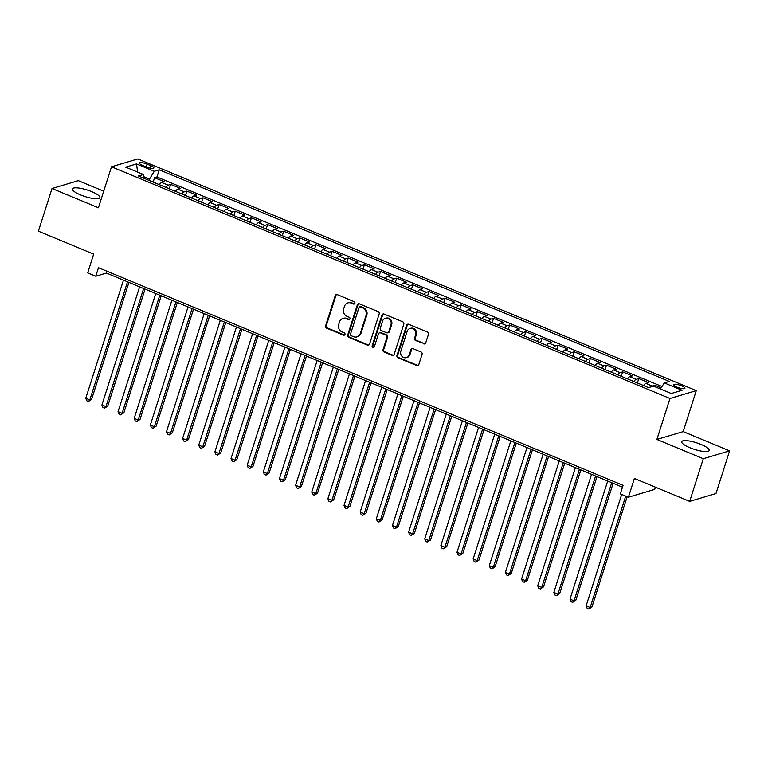<?xml version="1.0" encoding="UTF-8"?>
<svg xmlns="http://www.w3.org/2000/svg" width="768" height="768" viewBox="0 0 768 768"><rect width="100%" height="100%" fill="white"/><g stroke="black" fill="none" stroke-linecap="round" stroke-linejoin="round"><path stroke-width="1.15" d="M354.902 303.283A1.267 1.162 -106.6 0 0 354.163 301.651L337.334 294.662A1.814 1.661 -106.6 0 0 335.213 295.69L325.584 325.843A1.814 1.661 -106.6 0 0 326.64 328.176L343.469 335.165A1.267 1.162 -106.6 0 0 344.957 334.454A1.267 1.162 -106.6 0 0 344.218 332.813L342.038 331.91A5.798 5.309 -106.6 0 1 338.678 324.451L339.485 321.936A5.798 5.309 -106.6 0 1 342.893 318.48A5.798 5.309 -106.6 0 1 346.262 318.672L348.442 319.584A1.267 1.162 -106.6 0 0 349.93 318.864A1.267 1.162 -106.6 0 0 349.19 317.232L347.011 316.33A5.798 5.309 -106.6 0 1 343.651 308.861L344.458 306.355A5.798 5.309 -106.6 0 1 347.866 302.899A5.798 5.309 -106.6 0 1 351.235 303.091L353.414 303.994A1.267 1.162 -106.6 0 0 354.902 303.283M701.011 444.422A14.4 3.456 17.7 0 0 681.744 441.696A14.4 3.456 17.7 0 0 689.914 447.734A14.4 3.456 17.7 0 0 709.181 450.451A14.4 3.456 17.7 0 0 701.011 444.422M91.699 191.635A14.4 3.456 17.7 0 0 72.442 188.909A14.4 3.456 17.7 0 0 80.611 194.938A14.4 3.456 17.7 0 0 99.869 197.664A14.4 3.456 17.7 0 0 91.699 191.635M681.581 385.805A5.904 1.421 17.7 0 0 673.68 384.691A5.904 1.421 17.7 0 0 677.03 387.168A5.904 1.421 17.7 0 0 684.931 388.282A5.904 1.421 17.7 0 0 681.581 385.805M423.629 343.843A1.814 1.661 -106.6 0 0 425.75 342.826L428.448 334.368A1.814 1.661 -106.6 0 0 427.402 332.035L408.701 324.278A1.814 1.661 -106.6 0 0 406.589 325.296L396.96 355.459A1.814 1.661 -106.6 0 0 398.006 357.792L416.707 365.549A1.814 1.661 -106.6 0 0 418.819 364.531L422.083 354.307A1.814 1.661 -106.6 0 0 421.037 351.974L413.03 348.653A1.814 1.661 -106.6 0 0 410.918 349.67L409.296 354.739A4.848 4.435 -106.6 0 1 401.885 356.198A4.848 4.435 -106.6 0 1 400.819 351.226L407.155 331.373A4.848 4.435 -106.6 0 1 414.576 329.914A4.848 4.435 -106.6 0 1 415.632 334.886L414.576 338.198A1.814 1.661 -106.6 0 0 415.632 340.531L424.339 343.632A1.814 1.661 -106.6 0 0 425.021 343.757M103.709 191.184L78.326 180.653L52.022 188.506L38.4 231.187L93.677 254.122L87.686 272.899L95.76 276.24L98.486 267.706L623.05 485.338L620.333 493.882L628.397 497.222L654.71 489.379L655.411 487.171M703.296 458.707L729.6 450.854L683.194 431.606L656.89 439.45L703.296 458.707L689.674 501.379L634.387 478.445L628.397 497.222M656.89 439.45L669.965 398.486L111.494 166.79L137.808 158.938L696.269 390.634L669.965 398.486M52.022 188.506L98.429 207.763L111.494 166.79M379.181 313.93A1.814 1.661 -106.6 0 0 378.125 311.597L359.434 303.84A1.814 1.661 -106.6 0 0 357.312 304.858L347.683 335.011A1.814 1.661 -106.6 0 0 348.739 337.344L367.43 345.101A1.814 1.661 -106.6 0 0 369.552 344.083L379.181 313.93M384.067 314.054L402.758 321.811A1.814 1.661 -106.6 0 1 403.814 324.144L394.186 354.307A1.814 1.661 -106.6 0 1 392.064 355.325L384.067 352.003A1.814 1.661 -106.6 0 1 383.021 349.67L386.918 337.44A1.814 1.661 -106.6 0 0 385.872 335.107L380.563 332.909A1.814 1.661 -106.6 0 0 378.442 333.926L374.381 346.656A1.267 1.162 -106.6 0 1 372.442 347.04A1.267 1.162 -106.6 0 1 372.163 345.744L381.946 315.072A1.814 1.661 -106.6 0 1 384.067 314.054M729.6 450.854L715.978 493.536L689.674 501.379M661.085 387.83L654.931 385.277L654.528 386.554M651.158 386.822A7.382 2.381 -67.5 0 1 652.339 386.054L645.878 383.376L648.48 382.598L638.794 378.586L637.382 382.992M633.84 381.523A7.382 2.381 -67.5 0 1 636.202 379.354L629.741 376.675L632.333 375.907L622.656 371.885L621.245 376.291M617.702 374.822A7.382 2.381 -67.5 0 1 620.054 372.662L613.603 369.984L616.195 369.206L606.509 365.194L605.107 369.6M601.565 368.131A7.382 2.381 -67.5 0 1 603.917 365.962L597.456 363.283L600.058 362.515L590.371 358.493L588.96 362.899M585.427 361.43A7.382 2.381 -67.5 0 1 587.779 359.27L581.318 356.592L583.91 355.814L574.234 351.802L572.822 356.208M569.28 354.739A7.382 2.381 -67.5 0 1 571.632 352.57L565.181 349.891L567.773 349.123L558.086 345.101L556.685 349.507M553.142 348.038A7.382 2.381 -67.5 0 1 555.494 345.878L549.034 343.2L551.635 342.422L541.949 338.41L540.538 342.816M537.005 341.347A7.382 2.381 -67.5 0 1 539.357 339.178L532.896 336.499L535.488 335.731L525.811 331.709L524.4 336.115M520.858 334.646A7.382 2.381 -67.5 0 1 523.21 332.486L516.758 329.808L519.35 329.03L509.664 325.008L508.262 329.424M504.72 327.946A7.382 2.381 -67.5 0 1 507.072 325.786L500.611 323.107L503.213 322.33L493.526 318.317L492.125 322.723M488.582 321.254A7.382 2.381 -67.5 0 1 490.934 319.094L484.474 316.416L487.075 315.638L477.389 311.616L475.978 316.022M472.435 314.554A7.382 2.381 -67.5 0 1 474.787 312.394L468.336 309.715L470.928 308.938L461.242 304.925L459.84 309.331M456.298 307.862A7.382 2.381 -67.5 0 1 458.65 305.702L452.198 303.014L454.79 302.246L445.104 298.224L443.702 302.63M440.16 301.162A7.382 2.381 -67.5 0 1 442.512 299.002L436.051 296.323L438.653 295.546L428.966 291.533L427.555 295.939M424.013 294.47A7.382 2.381 -67.5 0 1 426.365 292.301L419.914 289.622L422.506 288.854L412.819 284.832L411.418 289.238M407.875 287.77A7.382 2.381 -67.5 0 1 410.227 285.61L403.776 282.931L406.368 282.154L396.682 278.141L395.28 282.547M391.738 281.078A7.382 2.381 -67.5 0 1 394.09 278.909L387.629 276.23L390.23 275.462L380.544 271.44L379.133 275.846M375.59 274.378A7.382 2.381 -67.5 0 1 377.952 272.218L371.491 269.539L374.083 268.762L364.406 264.749L362.995 269.155M359.453 267.686A7.382 2.381 -67.5 0 1 361.805 265.517L355.354 262.838L357.946 262.07L348.259 258.048L346.858 262.454M343.315 260.986A7.382 2.381 -67.5 0 1 345.667 258.826L339.206 256.147L341.808 255.37L332.122 251.357L330.71 255.763M327.178 254.294A7.382 2.381 -67.5 0 1 329.53 252.125L323.069 249.446L325.661 248.678L315.984 244.656L314.573 249.062M311.03 247.594A7.382 2.381 -67.5 0 1 313.382 245.434L306.931 242.755L309.523 241.978L299.837 237.955L298.435 242.362M294.893 240.893A7.382 2.381 -67.5 0 1 297.245 238.733L290.784 236.054L293.386 235.277L283.699 231.264L282.288 235.67M278.755 234.202A7.382 2.381 -67.5 0 1 281.107 232.042L274.646 229.363L277.238 228.586L267.562 224.563L266.15 228.97M262.608 227.501A7.382 2.381 -67.5 0 1 264.96 225.341L258.509 222.662L261.101 221.885L251.414 217.872L250.013 222.278M246.47 220.81A7.382 2.381 -67.5 0 1 248.822 218.64L242.362 215.962L244.963 215.194L235.277 211.171L233.875 215.578M230.333 214.109A7.382 2.381 -67.5 0 1 232.685 211.949L226.224 209.27L228.826 208.493L219.139 204.48L217.728 208.886M214.186 207.418A7.382 2.381 -67.5 0 1 216.538 205.248L210.086 202.57L212.678 201.802L202.992 197.779L201.59 202.186M198.048 200.717A7.382 2.381 -67.5 0 1 200.4 198.557L193.949 195.878L196.541 195.101L186.854 191.088L185.453 195.494M181.91 194.026A7.382 2.381 -67.5 0 1 184.262 191.856L177.802 189.178L180.403 188.41L170.717 184.387L168.115 185.165A7.382 2.381 112.5 0 0 165.763 187.325M169.306 188.794L170.717 184.387M142.685 165.427L146.237 166.896A5.722 1.373 17.7 0 0 153.898 167.981A5.722 1.373 17.7 0 0 150.643 165.581L147.091 164.112A5.722 1.373 17.7 0 0 139.44 163.027A5.722 1.373 17.7 0 0 142.685 165.427M660.346 388.963L664.31 382.906L669.283 381.418L159.245 169.814L154.262 171.293L148.819 180.298M664.31 382.906L682.061 390.269L671.261 393.494L653.501 386.131L648.528 387.61L138.48 176.006L143.462 174.518L125.702 167.155L136.512 163.93L154.262 171.293M661.958 386.496L156.96 176.986L154.57 177.696L164.256 181.709L161.664 182.486A7.382 2.381 112.5 0 0 159.312 184.646M184.262 191.856L186.854 191.088M200.4 198.557L202.992 197.779M216.538 205.248L219.139 204.48M232.685 211.949L235.277 211.171M248.822 218.64L251.414 217.872M264.96 225.341L267.562 224.563M281.107 232.042L283.699 231.264M297.245 238.733L299.837 237.955M313.382 245.434L315.984 244.656M329.53 252.125L332.122 251.357M345.667 258.826L348.259 258.048M361.805 265.517L364.406 264.749M377.952 272.218L380.544 271.44M394.09 278.909L396.682 278.141M410.227 285.61L412.819 284.832M426.365 292.301L428.966 291.533M442.512 299.002L445.104 298.224M458.65 305.702L461.242 304.925M474.787 312.394L477.389 311.616M490.934 319.094L493.526 318.317M507.072 325.786L509.664 325.008M523.21 332.486L525.811 331.709M539.357 339.178L541.949 338.41M555.494 345.878L558.086 345.101M571.632 352.57L574.234 351.802M587.779 359.27L590.371 358.493M603.917 365.962L606.509 365.194M620.054 372.662L622.656 371.885M636.202 379.354L638.794 378.586M652.339 386.054L654.931 385.277M149.242 178.973L143.702 176.669M683.194 431.606L696.269 390.634M95.76 276.24L106.426 273.062L622.474 487.162M107.002 271.248L106.426 273.062M153.168 182.102L154.57 177.696M156.96 176.986L159.245 169.814M143.875 178.243L143.462 174.518M177.802 189.178A7.382 2.381 112.5 0 0 175.45 191.347M193.949 195.878A7.382 2.381 112.5 0 0 191.597 198.038M210.086 202.57A7.382 2.381 112.5 0 0 207.734 204.739M226.224 209.27A7.382 2.381 112.5 0 0 223.872 211.43M242.362 215.962A7.382 2.381 112.5 0 0 240.01 218.131M258.509 222.662A7.382 2.381 112.5 0 0 256.157 224.822M274.646 229.363A7.382 2.381 112.5 0 0 272.294 231.523M290.784 236.054A7.382 2.381 112.5 0 0 288.432 238.214M306.931 242.755A7.382 2.381 112.5 0 0 304.579 244.915M323.069 249.446A7.382 2.381 112.5 0 0 320.717 251.616M339.206 256.147A7.382 2.381 112.5 0 0 336.854 258.307M355.354 262.838A7.382 2.381 112.5 0 0 353.002 265.008M371.491 269.539A7.382 2.381 112.5 0 0 369.139 271.699M387.629 276.23A7.382 2.381 112.5 0 0 385.277 278.4M403.776 282.931A7.382 2.381 112.5 0 0 401.424 285.091M419.914 289.622A7.382 2.381 112.5 0 0 417.562 291.792M436.051 296.323A7.382 2.381 112.5 0 0 433.699 298.483M452.198 303.014A7.382 2.381 112.5 0 0 449.846 305.184M468.336 309.715A7.382 2.381 112.5 0 0 465.984 311.875M484.474 316.416A7.382 2.381 112.5 0 0 482.122 318.576M500.611 323.107A7.382 2.381 112.5 0 0 498.259 325.267M516.758 329.808A7.382 2.381 112.5 0 0 514.406 331.968M532.896 336.499A7.382 2.381 112.5 0 0 530.544 338.669M549.034 343.2A7.382 2.381 112.5 0 0 546.682 345.36M565.181 349.891A7.382 2.381 112.5 0 0 562.829 352.061M581.318 356.592A7.382 2.381 112.5 0 0 578.966 358.752M597.456 363.283A7.382 2.381 112.5 0 0 595.104 365.453M613.603 369.984A7.382 2.381 112.5 0 0 611.251 372.144M629.741 376.675A7.382 2.381 112.5 0 0 627.389 378.845M645.878 383.376A7.382 2.381 112.5 0 0 643.526 385.536M137.645 172.109L136.512 163.93M354.49 303.869A1.267 1.162 -106.6 0 1 354.125 303.782L351.946 302.88A5.798 5.309 -106.6 0 0 348.576 302.688L347.866 302.899M342.893 318.48L343.603 318.269A5.798 5.309 -106.6 0 1 346.973 318.461L349.152 319.363A1.267 1.162 -106.6 0 0 349.517 319.45M336.643 294.547A1.814 1.661 -106.6 0 0 335.923 295.469L326.294 325.632A1.814 1.661 -106.6 0 0 327.35 327.965L344.179 334.954A1.267 1.162 -106.6 0 0 344.544 335.04M358.752 303.715A1.814 1.661 -106.6 0 0 358.022 304.646L348.394 334.8A1.814 1.661 -106.6 0 0 349.45 337.133L368.141 344.89A1.814 1.661 -106.6 0 0 368.822 345.014M360.422 306.902A1.267 1.162 -106.6 0 0 358.944 307.622L350.496 334.09A1.267 1.162 -106.6 0 0 351.226 335.722L353.53 336.682A5.798 5.309 -106.6 0 0 356.899 336.874A5.798 5.309 -106.6 0 0 360.307 333.418L366.086 315.322A5.798 5.309 -106.6 0 0 362.726 307.862L360.422 306.902L361.133 306.691A1.267 1.162 -106.6 0 0 360.403 306.653L359.693 306.864M356.899 336.874L357.61 336.662A5.798 5.309 -106.6 0 0 361.018 333.206L360.307 333.418M361.133 306.691L363.437 307.642A5.798 5.309 -106.6 0 1 366.797 315.11L361.018 333.206M379.507 332.842L380.218 332.63A1.814 1.661 -106.6 0 1 381.274 332.698L386.582 334.896A1.814 1.661 -106.6 0 1 387.629 337.229L383.731 349.459A1.814 1.661 -106.6 0 0 384.778 351.792L392.774 355.114A1.814 1.661 -106.6 0 0 393.466 355.238M383.386 313.939A1.814 1.661 -106.6 0 0 382.656 314.861L372.874 345.523A1.267 1.162 -106.6 0 0 373.968 347.242M390.97 324.749A4.848 4.435 -106.6 0 0 385.344 318.346A4.848 4.435 -106.6 0 0 382.493 321.235L380.266 328.224A1.814 1.661 -106.6 0 0 381.312 330.557L386.621 332.765A1.814 1.661 -106.6 0 0 388.742 331.747L390.97 324.749L391.68 324.538A4.848 4.435 -106.6 0 0 386.054 318.134L385.344 318.346M387.677 332.822L388.387 332.611A1.814 1.661 -106.6 0 0 389.453 331.536L388.742 331.747M391.68 324.538L389.453 331.536M410.006 328.483L410.717 328.272A4.848 4.435 -106.6 0 1 416.342 334.675L415.286 337.987A1.814 1.661 -106.6 0 0 416.342 340.32L424.339 343.632M406.445 357.629L407.155 357.418A4.848 4.435 -106.6 0 0 410.006 354.528L409.296 354.739M412.349 348.528A1.814 1.661 -106.6 0 0 411.629 349.459L410.006 354.528M408.019 324.154A1.814 1.661 -106.6 0 0 407.299 325.085L397.67 355.248A1.814 1.661 -106.6 0 0 398.717 357.581L417.418 365.338A1.814 1.661 -106.6 0 0 418.099 365.453M123.475 280.138L85.776 398.237L89.818 399.917L91.594 399.379L128.928 282.394M91.594 399.379L88.426 401.472L89.818 399.917L127.507 281.808M88.426 401.472L86.813 400.8L85.776 398.237M139.613 286.829L101.923 404.938L105.955 406.608L107.731 406.08L145.066 289.094M107.731 406.08L104.573 408.173L105.955 406.608L143.645 288.509M104.573 408.173L102.95 407.501L101.923 404.938M155.75 293.53L118.061 411.629L122.093 413.309L123.869 412.781L161.203 295.795M123.869 412.781L120.71 414.864L122.093 413.309L159.792 295.2M120.71 414.864L119.098 414.192L118.061 411.629M171.888 300.221L134.198 418.33L138.24 420L140.016 419.472L177.35 302.486M140.016 419.472L136.848 421.565L138.24 420L175.93 301.901M136.848 421.565L135.235 420.893L134.198 418.33M188.035 306.922L150.346 425.03L154.378 426.701L156.154 426.173L193.488 309.187M156.154 426.173L152.995 428.256L154.378 426.701L192.067 308.592M152.995 428.256L151.373 427.584L150.346 425.03M204.173 313.613L166.483 431.722L170.515 433.392L172.291 432.864L209.626 315.878M172.291 432.864L169.133 434.957L170.515 433.392L208.205 315.293M169.133 434.957L167.52 434.285L166.483 431.722M220.31 320.314L182.621 438.422L186.653 440.093L188.438 439.565L225.773 322.579M188.438 439.565L185.27 441.648L186.653 440.093L224.352 321.984M185.27 441.648L183.658 440.986L182.621 438.422M236.458 327.005L198.758 445.114L202.8 446.794L204.576 446.256L241.91 329.27M204.576 446.256L201.408 448.349L202.8 446.794L240.49 328.685M201.408 448.349L199.795 447.677L198.758 445.114M252.595 333.706L214.906 451.814L218.938 453.485L220.714 452.957L258.048 335.971M220.714 452.957L217.555 455.04L218.938 453.485L256.627 335.376M217.555 455.04L215.942 454.378L214.906 451.814M268.733 340.406L231.043 458.506L235.075 460.186L236.861 459.648L274.195 342.662M236.861 459.648L233.693 461.741L235.075 460.186L272.774 342.077M233.693 461.741L232.08 461.069L231.043 458.506M284.88 347.098L247.181 465.206L251.222 466.877L252.998 466.349L290.333 349.363M252.998 466.349L249.83 468.432L251.222 466.877L288.912 348.768M249.83 468.432L248.218 467.77L247.181 465.206M301.018 353.798L263.328 471.898L267.36 473.578L269.136 473.04L306.47 356.054M269.136 473.04L265.978 475.133L267.36 473.578L305.05 355.469M265.978 475.133L264.365 474.461L263.328 471.898M317.155 360.49L279.466 478.598L283.498 480.269L285.274 479.741L322.618 362.755M285.274 479.741L282.115 481.834L283.498 480.269L321.197 362.17M282.115 481.834L280.502 481.162L279.466 478.598M333.302 367.19L295.603 485.29L299.645 486.97L301.421 486.442L338.755 369.446M301.421 486.442L298.253 488.525L299.645 486.97L337.334 368.861M298.253 488.525L296.64 487.853L295.603 485.29M349.44 373.882L311.75 491.99L315.782 493.661L317.558 493.133L354.893 376.147M317.558 493.133L314.4 495.226L315.782 493.661L353.472 375.562M314.4 495.226L312.787 494.554L311.75 491.99M365.578 380.582L327.888 498.682L331.92 500.362L333.696 499.834L371.04 382.848M333.696 499.834L330.538 501.917L331.92 500.362L369.619 382.253M330.538 501.917L328.925 501.245L327.888 498.682M381.725 387.274L344.026 505.382L348.067 507.053L349.843 506.525L387.178 389.539M349.843 506.525L346.675 508.618L348.067 507.053L385.757 388.954M346.675 508.618L345.062 507.946L344.026 505.382M397.862 393.974L360.173 512.083L364.205 513.754L365.981 513.226L403.315 396.24M365.981 513.226L362.822 515.309L364.205 513.754L401.894 395.645M362.822 515.309L361.2 514.637L360.173 512.083M414 400.666L376.31 518.774L380.342 520.445L382.118 519.917L419.453 402.931M382.118 519.917L378.96 522.01L380.342 520.445L418.042 402.346M378.96 522.01L377.347 521.338L376.31 518.774M430.138 407.366L392.448 525.475L396.49 527.146L398.266 526.618L435.6 409.632M398.266 526.618L395.098 528.701L396.49 527.146L434.179 409.037M395.098 528.701L393.485 528.038L392.448 525.475M446.285 414.058L408.595 532.166L412.627 533.846L414.403 533.309L451.738 416.323M414.403 533.309L411.245 535.402L412.627 533.846L450.317 415.738M411.245 535.402L409.622 534.73L408.595 532.166M462.422 420.758L424.733 538.867L428.765 540.538L430.541 540.01L467.875 423.024M430.541 540.01L427.382 542.093L428.765 540.538L466.454 422.429M427.382 542.093L425.77 541.43L424.733 538.867M478.56 427.459L440.87 545.558L444.902 547.238L446.688 546.701L484.022 429.715M446.688 546.701L443.52 548.794L444.902 547.238L482.602 429.13M443.52 548.794L441.907 548.122L440.87 545.558M494.707 434.15L457.008 552.259L461.05 553.93L462.826 553.402L500.16 436.416M462.826 553.402L459.658 555.485L461.05 553.93L498.739 435.83M459.658 555.485L458.045 554.822L457.008 552.259M510.845 440.851L473.155 558.95L477.187 560.63L478.963 560.093L516.298 443.107M478.963 560.093L475.805 562.186L477.187 560.63L514.877 442.522M475.805 562.186L474.192 561.514L473.155 558.95M526.982 447.542L489.293 565.651L493.325 567.322L495.11 566.794L532.445 449.808M495.11 566.794L491.942 568.886L493.325 567.322L531.024 449.222M491.942 568.886L490.33 568.214L489.293 565.651M543.13 454.243L505.43 572.342L509.472 574.022L511.248 573.494L548.582 456.509M511.248 573.494L508.08 575.578L509.472 574.022L547.162 455.914M508.08 575.578L506.467 574.906L505.43 572.342M559.267 460.934L521.578 579.043L525.61 580.714L527.386 580.186L564.72 463.2M527.386 580.186L524.227 582.278L525.61 580.714L563.299 462.614M524.227 582.278L522.614 581.606L521.578 579.043M575.405 467.635L537.715 585.744L541.747 587.414L543.523 586.886L580.867 469.901M543.523 586.886L540.365 588.97L541.747 587.414L579.446 469.306M540.365 588.97L538.752 588.298L537.715 585.744M591.552 474.326L553.853 592.435L557.894 594.106L559.67 593.578L597.005 476.592M559.67 593.578L556.502 595.67L557.894 594.106L595.584 476.006M556.502 595.67L554.89 594.998L553.853 592.435M607.69 481.027L570 599.136L574.032 600.806L575.808 600.278L613.142 483.293M575.808 600.278L572.65 602.362L574.032 600.806L611.722 482.698M572.65 602.362L571.037 601.699L570 599.136M621.686 494.438L586.138 605.827L590.17 607.507L591.946 606.97L627.139 496.704M591.946 606.97L588.787 609.062L590.17 607.507L625.718 496.118M588.787 609.062L587.174 608.39L586.138 605.827M168.115 185.165L161.664 182.486M146.208 166.886L147.091 164.112M149.856 168.058L150.643 165.581M351.946 302.88L351.235 303.091M349.152 319.363L348.442 319.584M346.973 318.461L346.262 318.672M344.179 334.954L343.469 335.165M327.35 327.965L326.64 328.176M326.294 325.632L325.584 325.843M335.923 295.469L335.213 295.69M354.125 303.782L353.414 303.994M368.141 344.89L367.43 345.101M349.45 337.133L348.739 337.344M348.394 334.8L347.683 335.011M358.022 304.646L357.312 304.858M366.797 315.11L366.086 315.322M363.437 307.642L362.726 307.862M392.774 355.114L392.064 355.325M384.778 351.792L384.067 352.003M383.731 349.459L383.021 349.67M387.629 337.229L386.918 337.44M386.582 334.896L385.872 335.107M381.274 332.698L380.563 332.909M372.874 345.523L372.163 345.744M382.656 314.861L381.946 315.072M416.342 340.32L415.632 340.531M415.286 337.987L414.576 338.198M416.342 334.675L415.632 334.886M411.629 349.459L410.918 349.67M417.418 365.338L416.707 365.549M398.717 357.581L398.006 357.792M397.67 355.248L396.96 355.459M407.299 325.085L406.589 325.296"/></g></svg>
